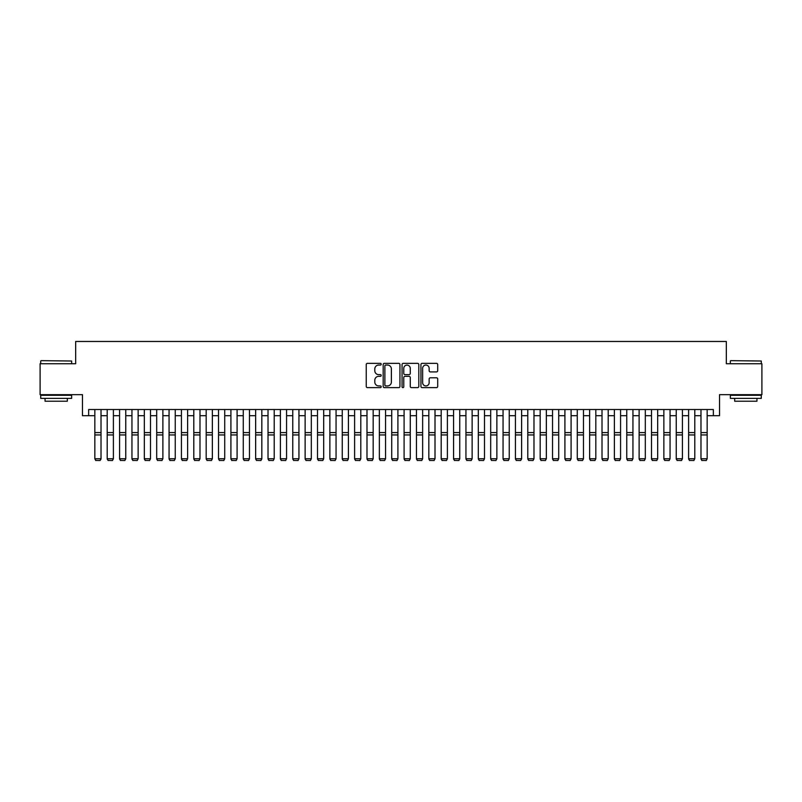 <?xml version="1.0" encoding="UTF-8"?>
<svg xmlns="http://www.w3.org/2000/svg" width="802" height="802" viewBox="0 0 802 802"><rect width="100%" height="100%" fill="white"/><g stroke="black" fill="none" stroke-linecap="round" stroke-linejoin="round"><path stroke-width="1.2" d="M381.211 364.198A0.852 0.852 0 0 0 380.359 363.346L367.456 363.346A1.213 1.213 0 0 0 366.243 364.559L366.243 386.414A1.213 1.213 0 0 0 367.456 387.627L380.359 387.627A0.852 0.852 0 0 0 381.211 386.785A0.852 0.852 0 0 0 380.359 385.932L378.684 385.932A3.89 3.89 0 0 1 374.805 382.043L374.805 380.228A3.89 3.89 0 0 1 378.684 376.338L380.359 376.338A0.852 0.852 0 0 0 381.211 375.486A0.852 0.852 0 0 0 380.359 374.634L378.684 374.634A3.89 3.89 0 0 1 374.805 370.755L374.805 368.93A3.89 3.89 0 0 1 378.684 365.05L380.359 365.05A0.852 0.852 0 0 0 381.211 364.198M436.488 371.907A1.213 1.213 0 0 0 437.702 370.694L437.702 364.559A1.213 1.213 0 0 0 436.488 363.346L422.153 363.346A1.213 1.213 0 0 0 420.94 364.559L420.94 386.414A1.213 1.213 0 0 0 422.153 387.627L436.488 387.627A1.213 1.213 0 0 0 437.702 386.414L437.702 379.015A1.213 1.213 0 0 0 436.488 377.792L430.353 377.792A1.213 1.213 0 0 0 429.14 379.015L429.14 382.684A3.248 3.248 0 0 1 425.892 385.932A3.248 3.248 0 0 1 422.644 382.684L422.644 368.298A3.248 3.248 0 0 1 425.892 365.05A3.248 3.248 0 0 1 429.14 368.298L429.14 370.694A1.213 1.213 0 0 0 430.353 371.907L436.488 371.907M88.651 415.697L88.651 409.511L713.349 409.511L713.349 415.697L719.534 415.697L719.534 394.664L761.9 394.664L761.9 363.737L726.331 363.737L726.331 341.472L75.669 341.472L75.669 363.737L40.1 363.737L40.1 394.664L82.466 394.664L82.466 415.697L94.836 415.697M399.937 364.559A1.213 1.213 0 0 0 398.724 363.346L384.399 363.346A1.213 1.213 0 0 0 383.186 364.559L383.186 386.414A1.213 1.213 0 0 0 384.399 387.627L398.724 387.627A1.213 1.213 0 0 0 399.937 386.414L399.937 364.559M403.276 363.346L417.601 363.346A1.213 1.213 0 0 1 418.814 364.559L418.814 386.414A1.213 1.213 0 0 1 417.601 387.627L411.476 387.627A1.213 1.213 0 0 1 410.263 386.414L410.263 377.552A1.213 1.213 0 0 0 409.04 376.338L404.98 376.338A1.213 1.213 0 0 0 403.767 377.552L403.767 386.785A0.852 0.852 0 0 1 402.915 387.627A0.852 0.852 0 0 1 402.063 386.785L402.063 364.559A1.213 1.213 0 0 1 403.276 363.346M101.022 415.697L107.207 415.697M113.393 415.697L119.578 415.697M125.764 415.697L131.949 415.697M138.134 415.697L144.32 415.697M150.505 415.697L156.691 415.697M162.876 415.697L169.062 415.697M175.247 415.697L181.432 415.697M187.618 415.697L193.803 415.697M199.989 415.697L206.174 415.697M212.36 415.697L218.535 415.697M224.72 415.697L230.906 415.697M237.091 415.697L243.277 415.697M249.462 415.697L255.648 415.697M261.833 415.697L268.018 415.697M274.204 415.697L280.389 415.697M286.575 415.697L292.76 415.697M298.945 415.697L305.131 415.697M311.316 415.697L317.502 415.697M323.687 415.697L329.873 415.697M336.058 415.697L342.243 415.697M348.429 415.697L354.614 415.697M360.8 415.697L366.985 415.697M373.171 415.697L379.356 415.697M385.541 415.697L391.727 415.697M397.912 415.697L404.088 415.697M410.273 415.697L416.459 415.697M422.644 415.697L428.829 415.697M435.015 415.697L441.2 415.697M447.386 415.697L453.571 415.697M459.757 415.697L465.942 415.697M472.127 415.697L478.313 415.697M484.498 415.697L490.684 415.697M496.869 415.697L503.054 415.697M509.24 415.697L515.425 415.697M521.611 415.697L527.796 415.697M533.982 415.697L540.167 415.697M546.352 415.697L552.538 415.697M558.723 415.697L564.909 415.697M571.094 415.697L577.28 415.697M583.465 415.697L589.64 415.697M595.826 415.697L602.011 415.697M608.197 415.697L614.382 415.697M620.568 415.697L626.753 415.697M632.938 415.697L639.124 415.697M645.309 415.697L651.495 415.697M657.68 415.697L663.866 415.697M670.051 415.697L676.236 415.697M682.422 415.697L688.607 415.697M694.793 415.697L700.978 415.697M707.163 415.697L713.349 415.697M385.732 365.05A0.852 0.852 0 0 0 384.88 365.892L384.88 385.08A0.852 0.852 0 0 0 385.732 385.932L387.496 385.932A3.89 3.89 0 0 0 391.376 382.043L391.376 368.93A3.89 3.89 0 0 0 387.496 365.05L385.732 365.05M410.263 368.359A3.248 3.248 0 0 0 407.015 365.11A3.248 3.248 0 0 0 403.767 368.359L403.767 373.421A1.213 1.213 0 0 0 404.98 374.634L409.04 374.634A1.213 1.213 0 0 0 410.263 373.421L410.263 368.359M101.022 409.511L101.022 458.995L100.1 460.528L95.769 460.438L100.1 460.528M95.769 460.528L94.836 458.764L101.022 458.764L100.1 460.438M94.836 409.511L94.836 458.764L95.769 460.438M41.092 360.649L71.649 361.02L41.092 360.649M56.18 398.373L40.722 398.373L40.722 395.286L71.649 395.286L71.649 398.373L56.18 398.373M67.318 398.373L67.318 401.221L45.052 401.221L45.052 398.373M730.722 360.649L761.278 361.02L730.722 360.649M745.82 398.373L730.351 398.373L730.351 395.286L761.278 395.286L761.278 398.373L745.82 398.373M756.948 398.373L756.948 401.221L734.682 401.221L734.682 398.373M107.207 458.995L108.14 460.528L107.207 458.764L113.393 458.764L112.47 460.528L108.14 460.438L112.47 460.528M119.578 458.995L120.511 460.528L119.578 458.764L125.764 458.764L124.831 460.528L120.511 460.438L124.831 460.528M131.949 458.995L132.871 460.528L131.949 458.764L138.134 458.764L137.202 460.528L132.871 460.438L137.202 460.528M144.32 458.995L145.242 460.528L144.32 458.764L150.505 458.764L149.573 460.528L145.242 460.438L149.573 460.528M113.393 409.511L113.393 458.764L112.47 460.438M107.207 409.511L107.207 458.764L108.14 460.438M125.764 409.511L125.764 458.764L124.831 460.438M119.578 409.511L119.578 458.764L120.511 460.438M138.134 409.511L138.134 458.764L137.202 460.438M131.949 409.511L131.949 458.764L132.871 460.438M150.505 409.511L150.505 458.764L149.573 460.438M144.32 409.511L144.32 458.764L145.242 460.438M156.691 458.995L157.613 460.528L156.691 458.764L162.876 458.764L161.944 460.528L157.613 460.438L161.944 460.528M162.876 409.511L162.876 458.764L161.944 460.438M156.691 409.511L156.691 458.764L157.613 460.438M169.062 458.995L169.984 460.528L169.062 458.764L175.247 458.764L174.315 460.528L169.984 460.438L174.315 460.528M175.247 409.511L175.247 458.764L174.315 460.438M169.062 409.511L169.062 458.764L169.984 460.438M181.432 458.995L182.355 460.528L181.432 458.764L187.618 458.764L186.686 460.528L182.355 460.438L186.686 460.528M187.618 409.511L187.618 458.764L186.686 460.438M181.432 409.511L181.432 458.764L182.355 460.438M193.803 458.995L194.726 460.528L193.803 458.764L199.989 458.764L199.056 460.528L194.726 460.438L199.056 460.528M199.989 409.511L199.989 458.764L199.056 460.438M193.803 409.511L193.803 458.764L194.726 460.438M206.174 458.995L207.096 460.528L206.174 458.764L212.36 458.764L211.427 460.528L207.096 460.438L211.427 460.528M212.36 409.511L212.36 458.764L211.427 460.438M206.174 409.511L206.174 458.764L207.096 460.438M218.535 458.995L219.467 460.528L218.535 458.764L224.72 458.764L223.798 460.528L219.467 460.438L223.798 460.528M224.72 409.511L224.72 458.764L223.798 460.438M218.535 409.511L218.535 458.764L219.467 460.438M230.906 458.995L231.838 460.528L230.906 458.764L237.091 458.764L236.169 460.528L231.838 460.438L236.169 460.528M237.091 409.511L237.091 458.764L236.169 460.438M230.906 409.511L230.906 458.764L231.838 460.438M243.277 458.995L244.209 460.528L243.277 458.764L249.462 458.764L248.54 460.528L244.209 460.438L248.54 460.528M249.462 409.511L249.462 458.764L248.54 460.438M243.277 409.511L243.277 458.764L244.209 460.438M255.648 458.995L256.58 460.528L255.648 458.764L261.833 458.764L260.911 460.528L256.58 460.438L260.911 460.528M261.833 409.511L261.833 458.764L260.911 460.438M255.648 409.511L255.648 458.764L256.58 460.438M268.018 458.995L268.951 460.528L268.018 458.764L274.204 458.764L273.281 460.528L268.951 460.438L273.281 460.528M274.204 409.511L274.204 458.764L273.281 460.438M268.018 409.511L268.018 458.764L268.951 460.438M280.389 458.995L281.322 460.528L280.389 458.764L286.575 458.764L285.652 460.528L281.322 460.438L285.652 460.528M286.575 409.511L286.575 458.764L285.652 460.438M280.389 409.511L280.389 458.764L281.322 460.438M292.76 458.995L293.692 460.528L292.76 458.764L298.945 458.764L298.023 460.528L293.692 460.438L298.023 460.528M298.945 409.511L298.945 458.764L298.023 460.438M292.76 409.511L292.76 458.764L293.692 460.438M305.131 458.995L306.063 460.528L305.131 458.764L311.316 458.764L310.384 460.528L306.063 460.438L310.384 460.528M311.316 409.511L311.316 458.764L310.384 460.438M305.131 409.511L305.131 458.764L306.063 460.438M317.502 458.995L318.424 460.528L317.502 458.764L323.687 458.764L322.755 460.528L318.424 460.438L322.755 460.528M323.687 409.511L323.687 458.764L322.755 460.438M317.502 409.511L317.502 458.764L318.424 460.438M329.873 458.995L330.795 460.528L329.873 458.764L336.058 458.764L335.126 460.528L330.795 460.438L335.126 460.528M336.058 409.511L336.058 458.764L335.126 460.438M329.873 409.511L329.873 458.764L330.795 460.438M342.243 458.995L343.166 460.528L342.243 458.764L348.429 458.764L347.497 460.528L343.166 460.438L347.497 460.528M348.429 409.511L348.429 458.764L347.497 460.438M342.243 409.511L342.243 458.764L343.166 460.438M354.614 458.995L355.537 460.528L354.614 458.764L360.8 458.764L359.867 460.528L355.537 460.438L359.867 460.528M360.8 409.511L360.8 458.764L359.867 460.438M354.614 409.511L354.614 458.764L355.537 460.438M366.985 458.995L367.907 460.528L366.985 458.764L373.171 458.764L372.238 460.528L367.907 460.438L372.238 460.528M373.171 409.511L373.171 458.764L372.238 460.438M366.985 409.511L366.985 458.764L367.907 460.438M379.356 458.995L380.278 460.528L379.356 458.764L385.541 458.764L384.609 460.528L380.278 460.438L384.609 460.528M385.541 409.511L385.541 458.764L384.609 460.438M379.356 409.511L379.356 458.764L380.278 460.438M391.727 458.995L392.649 460.528L391.727 458.764L397.912 458.764L396.98 460.528L392.649 460.438L396.98 460.528M397.912 409.511L397.912 458.764L396.98 460.438M391.727 409.511L391.727 458.764L392.649 460.438M404.088 458.995L405.02 460.528L404.088 458.764L410.273 458.764L409.351 460.528L405.02 460.438L409.351 460.528M410.273 409.511L410.273 458.764L409.351 460.438M404.088 409.511L404.088 458.764L405.02 460.438M416.459 458.995L417.391 460.528L416.459 458.764L422.644 458.764L421.722 460.528L417.391 460.438L421.722 460.528M422.644 409.511L422.644 458.764L421.722 460.438M416.459 409.511L416.459 458.764L417.391 460.438M428.829 458.995L429.762 460.528L428.829 458.764L435.015 458.764L434.093 460.528L429.762 460.438L434.093 460.528M435.015 409.511L435.015 458.764L434.093 460.438M428.829 409.511L428.829 458.764L429.762 460.438M441.2 458.995L442.133 460.528L441.2 458.764L447.386 458.764L446.463 460.528L442.133 460.438L446.463 460.528M447.386 409.511L447.386 458.764L446.463 460.438M441.2 409.511L441.2 458.764L442.133 460.438M453.571 458.995L454.503 460.528L453.571 458.764L459.757 458.764L458.834 460.528L454.503 460.438L458.834 460.528M459.757 409.511L459.757 458.764L458.834 460.438M453.571 409.511L453.571 458.764L454.503 460.438M465.942 458.995L466.874 460.528L465.942 458.764L472.127 458.764L471.205 460.528L466.874 460.438L471.205 460.528M472.127 409.511L472.127 458.764L471.205 460.438M465.942 409.511L465.942 458.764L466.874 460.438M478.313 458.995L479.245 460.528L478.313 458.764L484.498 458.764L483.576 460.528L479.245 460.438L483.576 460.528M484.498 409.511L484.498 458.764L483.576 460.438M478.313 409.511L478.313 458.764L479.245 460.438M490.684 458.995L491.616 460.528L490.684 458.764L496.869 458.764L495.937 460.528L491.616 460.438L495.937 460.528M496.869 409.511L496.869 458.764L495.937 460.438M490.684 409.511L490.684 458.764L491.616 460.438M503.054 458.995L503.977 460.528L503.054 458.764L509.24 458.764L508.308 460.528L503.977 460.438L508.308 460.528M509.24 409.511L509.24 458.764L508.308 460.438M503.054 409.511L503.054 458.764L503.977 460.438M515.425 458.995L516.348 460.528L515.425 458.764L521.611 458.764L520.678 460.528L516.348 460.438L520.678 460.528M521.611 409.511L521.611 458.764L520.678 460.438M515.425 409.511L515.425 458.764L516.348 460.438M527.796 458.995L528.718 460.528L527.796 458.764L533.982 458.764L533.049 460.528L528.718 460.438L533.049 460.528M533.982 409.511L533.982 458.764L533.049 460.438M527.796 409.511L527.796 458.764L528.718 460.438M540.167 458.995L541.089 460.528L540.167 458.764L546.352 458.764L545.42 460.528L541.089 460.438L545.42 460.528M546.352 409.511L546.352 458.764L545.42 460.438M540.167 409.511L540.167 458.764L541.089 460.438M552.538 458.995L553.46 460.528L552.538 458.764L558.723 458.764L557.791 460.528L553.46 460.438L557.791 460.528M558.723 409.511L558.723 458.764L557.791 460.438M552.538 409.511L552.538 458.764L553.46 460.438M564.909 458.995L565.831 460.528L564.909 458.764L571.094 458.764L570.162 460.528L565.831 460.438L570.162 460.528M571.094 409.511L571.094 458.764L570.162 460.438M564.909 409.511L564.909 458.764L565.831 460.438M577.28 458.995L578.202 460.528L577.28 458.764L583.465 458.764L582.533 460.528L578.202 460.438L582.533 460.528M583.465 409.511L583.465 458.764L582.533 460.438M577.28 409.511L577.28 458.764L578.202 460.438M589.64 458.995L590.573 460.528L589.64 458.764L595.826 458.764L594.904 460.528L590.573 460.438L594.904 460.528M595.826 409.511L595.826 458.764L594.904 460.438M589.64 409.511L589.64 458.764L590.573 460.438M602.011 458.995L602.944 460.528L602.011 458.764L608.197 458.764L607.274 460.528L602.944 460.438L607.274 460.528M608.197 409.511L608.197 458.764L607.274 460.438M602.011 409.511L602.011 458.764L602.944 460.438M614.382 458.995L615.314 460.528L614.382 458.764L620.568 458.764L619.645 460.528L615.314 460.438L619.645 460.528M620.568 409.511L620.568 458.764L619.645 460.438M614.382 409.511L614.382 458.764L615.314 460.438M626.753 458.995L627.685 460.528L626.753 458.764L632.938 458.764L632.016 460.528L627.685 460.438L632.016 460.528M632.938 409.511L632.938 458.764L632.016 460.438M626.753 409.511L626.753 458.764L627.685 460.438M639.124 458.995L640.056 460.528L639.124 458.764L645.309 458.764L644.387 460.528L640.056 460.438L644.387 460.528M645.309 409.511L645.309 458.764L644.387 460.438M639.124 409.511L639.124 458.764L640.056 460.438M651.495 458.995L652.427 460.528L651.495 458.764L657.68 458.764L656.758 460.528L652.427 460.438L656.758 460.528M657.68 409.511L657.68 458.764L656.758 460.438M651.495 409.511L651.495 458.764L652.427 460.438M663.866 458.995L664.798 460.528L663.866 458.764L670.051 458.764L669.129 460.528L664.798 460.438L669.129 460.528M670.051 409.511L670.051 458.764L669.129 460.438M663.866 409.511L663.866 458.764L664.798 460.438M676.236 458.995L677.169 460.528L676.236 458.764L682.422 458.764L681.489 460.528L677.169 460.438L681.489 460.528M682.422 409.511L682.422 458.764L681.489 460.438M676.236 409.511L676.236 458.764L677.169 460.438M688.607 458.995L689.53 460.528L688.607 458.764L694.793 458.764L693.86 460.528L689.53 460.438L693.86 460.528M694.793 409.511L694.793 458.764L693.86 460.438M688.607 409.511L688.607 458.764L689.53 460.438M700.978 458.995L701.9 460.528L700.978 458.764L707.163 458.764L706.231 460.528L701.9 460.438L706.231 460.528M707.163 409.511L707.163 458.764L706.231 460.438M700.978 409.511L700.978 458.764L701.9 460.438M101.022 432.599L94.836 432.599M101.022 434.945L94.836 434.945M113.393 432.599L107.207 432.599M113.393 434.945L107.207 434.945M125.764 432.599L119.578 432.599M125.764 434.945L119.578 434.945M138.134 432.599L131.949 432.599M138.134 434.945L131.949 434.945M150.505 432.599L144.32 432.599M150.505 434.945L144.32 434.945M162.876 432.599L156.691 432.599M162.876 434.945L156.691 434.945M175.247 432.599L169.062 432.599M175.247 434.945L169.062 434.945M187.618 432.599L181.432 432.599M187.618 434.945L181.432 434.945M199.989 432.599L193.803 432.599M199.989 434.945L193.803 434.945M212.36 432.599L206.174 432.599M212.36 434.945L206.174 434.945M224.72 432.599L218.535 432.599M224.72 434.945L218.535 434.945M237.091 432.599L230.906 432.599M237.091 434.945L230.906 434.945M249.462 432.599L243.277 432.599M249.462 434.945L243.277 434.945M261.833 432.599L255.648 432.599M261.833 434.945L255.648 434.945M274.204 432.599L268.018 432.599M274.204 434.945L268.018 434.945M286.575 432.599L280.389 432.599M286.575 434.945L280.389 434.945M298.945 432.599L292.76 432.599M298.945 434.945L292.76 434.945M311.316 432.599L305.131 432.599M311.316 434.945L305.131 434.945M323.687 432.599L317.502 432.599M323.687 434.945L317.502 434.945M336.058 432.599L329.873 432.599M336.058 434.945L329.873 434.945M348.429 432.599L342.243 432.599M348.429 434.945L342.243 434.945M360.8 432.599L354.614 432.599M360.8 434.945L354.614 434.945M373.171 432.599L366.985 432.599M373.171 434.945L366.985 434.945M385.541 432.599L379.356 432.599M385.541 434.945L379.356 434.945M397.912 432.599L391.727 432.599M397.912 434.945L391.727 434.945M410.273 432.599L404.088 432.599M410.273 434.945L404.088 434.945M422.644 432.599L416.459 432.599M422.644 434.945L416.459 434.945M435.015 432.599L428.829 432.599M435.015 434.945L428.829 434.945M447.386 432.599L441.2 432.599M447.386 434.945L441.2 434.945M459.757 432.599L453.571 432.599M459.757 434.945L453.571 434.945M472.127 432.599L465.942 432.599M472.127 434.945L465.942 434.945M484.498 432.599L478.313 432.599M484.498 434.945L478.313 434.945M496.869 432.599L490.684 432.599M496.869 434.945L490.684 434.945M509.24 432.599L503.054 432.599M509.24 434.945L503.054 434.945M521.611 432.599L515.425 432.599M521.611 434.945L515.425 434.945M533.982 432.599L527.796 432.599M533.982 434.945L527.796 434.945M546.352 432.599L540.167 432.599M546.352 434.945L540.167 434.945M558.723 432.599L552.538 432.599M558.723 434.945L552.538 434.945M571.094 432.599L564.909 432.599M571.094 434.945L564.909 434.945M583.465 432.599L577.28 432.599M583.465 434.945L577.28 434.945M595.826 432.599L589.64 432.599M595.826 434.945L589.64 434.945M608.197 432.599L602.011 432.599M608.197 434.945L602.011 434.945M620.568 432.599L614.382 432.599M620.568 434.945L614.382 434.945M632.938 432.599L626.753 432.599M632.938 434.945L626.753 434.945M645.309 432.599L639.124 432.599M645.309 434.945L639.124 434.945M657.68 432.599L651.495 432.599M657.68 434.945L651.495 434.945M670.051 432.599L663.866 432.599M670.051 434.945L663.866 434.945M682.422 432.599L676.236 432.599M682.422 434.945L676.236 434.945M694.793 432.599L688.607 432.599M694.793 434.945L688.607 434.945M707.163 432.599L700.978 432.599M707.163 434.945L700.978 434.945M40.722 363.737L40.722 361.02M47.769 395.286L47.769 394.664M64.591 395.286L64.591 394.664M71.649 363.737L71.649 361.02M730.351 363.737L730.351 361.02M737.409 395.286L737.409 394.664M754.231 395.286L754.231 394.664M761.278 363.737L761.278 361.02"/></g></svg>

